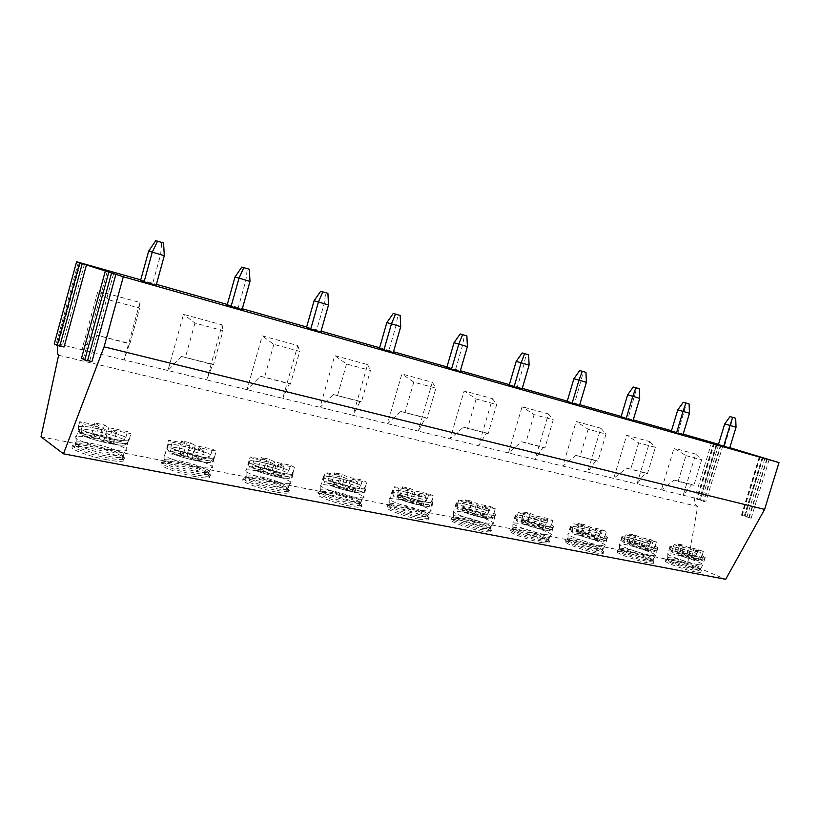 <?xml version="1.0" encoding="UTF-8"?>
<svg xmlns="http://www.w3.org/2000/svg" width="820" height="820" viewBox="0 0 820 820"><rect width="100%" height="100%" fill="white"/><g stroke="black" fill="none" stroke-linecap="round" stroke-linejoin="round"><path stroke-width="0.61" stroke-dasharray="4.1 3.07" d="M699.798 499.831L705.733 501.963L696.569 499.052L700.136 499.985L716.875 443.763M711.739 442.216L694.765 498.027C693.833 502.158 694.786 504.976 697.646 506.463L687.734 563.299L725.7 579.299M744.693 515.944L751.13 518.25L741.444 515.165L745.072 516.118L762.59 457.611M729.79 447.679L722.912 445.598L705.733 501.963M718.484 444.317L722.912 445.598M140.743 279.866L156.405 284.325M227.304 304.476L242.33 308.75M306.639 327.036L321.081 331.136M379.619 347.782L393.518 351.739M446.972 366.94L460.379 370.742M509.343 384.662L522.279 388.342M567.255 401.134L579.75 404.68M621.16 416.457L633.245 419.891M671.477 430.766L683.183 434.087M140.527 280.655L156.159 285.237M227.089 305.235L242.084 309.622M306.434 327.754L320.835 331.977M379.414 348.469L393.282 352.538M446.787 367.596L460.153 371.511M509.158 385.308L522.053 389.08M567.071 401.749L579.535 405.398M620.986 417.052L633.04 420.588M671.303 431.34L682.978 434.754M718.371 444.696L729.687 448.017M41 436.804L687.734 563.299M106.641 459.712C87.33 456.176 66.225 447.812 73.472 446.674C76.455 446.131 82.061 446.644 90.292 448.212C109.152 451.758 129.785 459.846 122.908 461.127C120.15 461.691 114.728 461.219 106.641 459.712M195.016 476.563C176.915 473.253 155.534 464.817 162.227 463.72C164.697 463.228 169.484 463.659 176.587 465.012C194.299 468.333 215.24 476.512 208.895 477.742C206.599 478.255 201.966 477.855 195.016 476.563M275.991 491.99C258.997 488.904 237.349 480.397 243.54 479.351C245.6 478.911 249.721 479.28 255.881 480.458C272.527 483.564 293.755 491.805 287.902 492.994C285.975 493.455 282.008 493.117 275.991 491.99M350.458 506.186C334.488 503.295 312.584 494.747 318.324 493.742C320.056 493.343 323.603 493.66 328.984 494.685C344.646 497.596 366.151 505.909 360.738 507.047C359.129 507.457 355.695 507.17 350.458 506.186M419.163 519.285C404.147 516.569 382.007 507.99 387.327 507.037L396.603 507.857C411.353 510.593 433.114 518.937 428.101 520.023L419.163 519.285M482.765 531.411C468.62 528.859 446.264 520.259 451.215 519.357L459.323 520.064C473.232 522.637 495.218 531.011 490.565 532.047L482.765 531.411M541.815 542.666C528.47 540.257 505.93 531.657 510.542 530.806L517.656 531.432C530.786 533.841 552.967 542.235 548.652 543.219L541.815 542.666M596.765 553.131C584.168 550.876 561.464 542.286 565.779 541.477L572.053 542.02C584.465 544.295 606.82 552.69 602.792 553.623L596.765 553.131M648.046 562.909C636.135 560.777 613.298 552.198 617.337 551.44L622.903 551.922C634.639 554.064 657.138 562.448 653.376 563.34L648.046 562.909M695.995 572.053C684.731 570.033 661.791 561.485 665.584 560.767L670.534 561.198C681.645 563.227 704.257 571.591 700.741 572.432L695.995 572.053M58.62 355.244L697.646 506.463M80.391 262.861L57.892 345.743M58.312 343.98L124.148 359.918L139.964 302.478L97.969 291.028L81.928 349.699L95.233 334.796L129.826 343.898L139.666 308.166L109.039 299.894L99.087 336.19M95.233 334.796L129.56 343.416L124.148 359.918L206.732 379.906L222.107 324.894L183.547 314.367L167.957 370.517L181.333 356.403L213.477 364.869L223.04 330.665L194.945 323.08L183.547 314.367M181.333 356.403L212.831 364.305L206.732 379.906L282.787 398.315L297.742 345.527L262.205 335.831L247.045 389.664L260.432 376.257L290.413 384.16L299.71 351.37L273.839 344.38L262.205 335.831M260.432 376.257L289.45 383.534L282.787 398.315L353.051 415.32L367.606 364.592L334.744 355.624L320.005 407.314L333.361 394.553L361.405 401.964L370.455 370.466L346.553 364.008L334.744 355.624M333.361 394.553L360.175 401.287L353.051 415.32L418.159 431.074L432.335 382.253L401.861 373.94L387.511 423.663L400.816 411.486L427.117 418.436L435.922 388.137L413.782 382.161L401.861 373.94M400.816 411.486L425.662 417.718L418.159 431.074L478.665 445.721L492.471 398.653L464.14 390.925L450.17 438.823L463.382 427.189L488.125 433.739L496.694 404.537L476.133 398.991L464.14 390.925M463.382 427.189L486.475 432.981L478.665 445.721L535.04 459.364L548.498 413.946L522.094 406.74L508.472 452.937L521.582 441.785L544.91 447.976L553.264 419.809L534.097 414.633L522.094 406.74M521.582 441.785L543.096 447.187L535.04 459.364L587.694 472.115L600.814 428.214L576.132 421.48L562.858 466.098L575.845 455.407L597.903 461.26L606.031 434.057L588.145 429.229L576.132 421.48M575.845 455.407L595.945 460.45L587.694 472.115L636.976 484.036L649.768 441.57L626.664 435.266L613.719 478.408L626.572 468.138L647.451 473.683L655.385 447.371L638.647 442.861L626.664 435.266M626.572 468.138L645.391 472.863L636.976 484.036L661.381 489.95L674.091 480.059L678.14 481.381L685.94 455.623L674.009 448.191L661.381 489.95L683.214 495.229L695.698 454.106L701.643 459.866L693.904 485.337L691.742 484.487L683.214 495.229L694.765 498.027M674.091 480.059L691.742 484.487M678.14 481.381L693.904 485.337M685.94 455.623L701.643 459.866M695.698 454.106L674.009 448.191M84.501 264.05L62.176 345.999L64.073 346.993M113.621 273.593L89.831 360.462L91.963 361.579M54.263 343.867L62.176 345.999M81.487 358.227L89.831 360.462M109.039 299.894L97.969 291.028M139.964 302.478L139.666 308.166M194.945 323.08L185.279 357.807M222.107 324.894L223.04 330.665M213.477 364.869L212.831 364.305M273.839 344.38L264.45 377.651M297.742 345.527L299.71 351.37M290.413 384.16L289.45 383.534M346.553 364.008L337.42 395.947M367.606 364.592L370.455 370.466M361.405 401.964L360.175 401.287M413.782 382.161L404.895 412.87M432.335 382.253L435.922 388.137M427.117 418.436L425.662 417.718M476.133 398.991L467.482 428.563M492.471 398.653L496.694 404.537M488.125 433.739L486.475 432.981M534.097 414.633L525.681 443.148M548.498 413.946L553.264 419.809M544.91 447.976L543.096 447.187M588.145 429.229L579.935 456.76M600.814 428.214L606.031 434.057M597.903 461.26L595.945 460.45M638.647 442.861L630.641 469.47M649.768 441.57L655.385 447.371M647.451 473.683L645.391 472.863M123.41 459.303C120.653 459.846 115.23 459.374 107.153 457.857C87.843 454.3 66.738 445.947 73.974 444.85L75.307 444.665C78.679 444.491 83.835 445.075 90.784 446.418C108.291 449.729 128.033 457.099 124.261 458.985L123.41 459.303L122.908 461.127M76.403 442.062C79.181 441.58 84.429 442.093 92.147 443.579C109.849 446.951 129.242 454.505 122.795 455.623L122.549 455.674C119.843 456.084 114.841 455.602 107.533 454.218C89.759 450.908 70.11 443.261 76.178 442.113L75.901 443.886C69.126 444.911 88.919 452.722 107.02 456.074C114.605 457.498 119.699 457.96 122.293 457.457L123.082 457.16C126.649 455.418 108.096 448.509 91.645 445.373C85.126 444.112 80.298 443.569 77.141 443.722L75.307 444.665M75.901 443.886L77.141 443.722M109.46 449.227C117.188 450.703 122.477 451.246 125.316 450.846L125.573 450.795C132.358 449.688 111.838 441.755 93.131 438.136C84.962 436.537 79.417 435.973 76.475 436.435L76.239 436.486C69.813 437.613 90.651 445.67 109.46 449.227M81.303 429.68L81.938 429.813C91.573 434.795 122.59 442.031 127.756 440.555L129.273 439.417L128.361 440.74C125.644 441.16 120.294 440.576 112.278 438.997C99.138 436.209 88.806 433.103 81.303 429.68L82.912 423.786L79.755 421.695L99.035 425.682L94.833 422.966L104.458 424.965L108.722 427.681L127.469 431.556L130.862 433.667L112.032 429.782L116.43 432.591L106.631 430.582L102.295 427.784L82.912 423.786M78.156 427.548L79.858 426.554C85.526 425.211 115.415 432.222 125.286 437.142L125.89 437.265C118.48 433.964 108.465 430.951 95.848 428.245C87.699 426.595 82.154 425.98 79.232 426.369L78.156 427.548L79.755 421.695M78.781 427.681L78.033 430.438L79.171 433.144L96.022 436.65L99.035 425.682M96.022 436.65L91.84 433.841L101.475 435.779L105.718 438.597L108.722 427.681M125.286 437.142L124.537 439.838L121.442 441.755L105.718 438.597M128.668 439.294L127.91 442.011L124.804 443.938L108.998 440.77L113.375 443.671L103.566 441.713L99.251 438.823L102.295 427.784M81.938 429.813L81.17 432.591L82.656 435.461L99.251 438.823M91.84 433.841L94.833 422.966M103.566 441.713L106.631 430.582M113.375 443.671L116.43 432.591M108.998 440.77L112.032 429.782M129.273 439.417L130.862 433.667M125.89 437.265L127.469 431.556M101.475 435.779L104.458 424.965M209.387 476C207.091 476.492 202.468 476.092 195.508 474.79C177.417 471.469 156.025 463.044 162.708 461.978L177.069 463.3C193.561 466.416 213.569 473.878 210.104 475.702L208.895 477.742M165.025 459.323C167.331 458.882 171.81 459.313 178.473 460.604C195.088 463.751 214.768 471.387 208.823 472.474L208.608 472.515C206.353 472.894 202.079 472.484 195.796 471.295C179.129 468.189 159.234 460.481 164.83 459.364L164.533 461.065C158.28 462.049 178.34 469.932 195.303 473.058C201.833 474.288 206.179 474.678 208.331 474.216L208.997 473.95C212.277 472.269 193.479 465.258 177.991 462.316L165.599 460.912L163.857 461.814M164.533 461.065L165.599 460.912M197.743 466.529C204.385 467.81 208.895 468.261 211.273 467.892L211.488 467.851C217.741 466.785 196.923 458.759 179.354 455.377C172.313 453.993 167.577 453.511 165.138 453.942L164.943 453.993C159.008 455.079 180.092 463.208 197.743 466.529M170.734 447.822L171.318 447.945C181.271 452.783 209.182 459.415 213.62 458.052L214.645 456.74L214.194 458.226C211.939 458.616 207.368 458.124 200.48 456.76C188.395 454.188 178.473 451.215 170.734 447.822L172.302 442.195L168.715 440.073L186.365 443.722L181.62 440.976L190.445 442.81L195.232 445.557L212.411 449.114L216.193 451.236L198.942 447.689L203.883 450.518L194.914 448.683L190.035 445.854L172.302 442.195M167.157 445.67L168.397 444.501C173.256 443.251 200.193 449.678 210.33 454.464L210.883 454.577C203.257 451.297 193.633 448.407 181.999 445.906C174.967 444.491 170.242 443.958 167.813 444.327L168.715 440.073M167.731 445.793L167.003 448.427L168.09 451.051L183.434 454.208L186.365 443.722M171.318 447.945L170.57 450.6L171.913 453.337L187.083 456.402L190.035 445.854M210.33 454.464L209.602 457.047L206.732 458.892L192.31 456.002L195.232 445.557M214.092 456.627L212.882 460.676C208.434 462.08 180.523 455.469 170.57 450.6M187.083 456.402L191.931 459.323L200.91 461.106L196 458.185L210.473 461.086L213.364 459.22M183.434 454.208L178.719 451.379L187.544 453.163L192.31 456.002M178.719 451.379L181.62 440.976M187.544 453.163L190.445 442.81M210.883 454.577L212.411 449.114M214.645 456.74L216.193 451.236M196 458.185L198.942 447.689M200.91 461.106L203.883 450.518M191.931 459.323L194.914 448.683M288.384 491.323C286.457 491.764 282.49 491.426 276.473 490.298C259.489 487.182 237.831 478.706 244.011 477.681L256.352 478.808C271.912 481.74 292.176 489.294 288.988 491.057L287.902 492.994M246.225 475.149C248.152 474.749 251.996 475.118 257.777 476.235C273.398 479.187 293.345 486.895 287.861 487.931L287.676 487.972C285.78 488.31 282.121 487.961 276.678 486.936C261.026 484.036 240.875 476.256 246.061 475.19L245.754 476.82C239.963 477.763 260.278 485.696 276.196 488.628C281.854 489.694 285.575 490.022 287.379 489.612L287.953 489.366C290.957 487.736 271.922 480.643 257.306 477.886L246.666 476.686L244.995 477.537M245.754 476.82L246.666 476.686M278.626 482.385C284.376 483.503 288.25 483.882 290.239 483.554L290.423 483.513C296.204 482.478 275.089 474.39 258.587 471.213C252.468 470.014 248.398 469.604 246.369 469.993L246.195 470.044C240.711 471.09 262.051 479.269 278.626 482.385M252.683 464.458L253.216 464.561C263.363 469.255 288.681 475.374 292.514 474.114L292.525 472.545L293.037 472.648L293.058 474.288C291.172 474.636 287.256 474.216 281.291 473.037C270.139 470.659 260.596 467.8 252.683 464.458L254.2 459.067L250.264 456.935L266.49 460.286L261.313 457.519L269.421 459.2L274.649 461.967L290.444 465.237L294.534 467.369L278.677 464.11L284.038 466.949L275.807 465.268L270.487 462.418L254.2 459.067M248.757 462.285L249.29 462.398L249.516 460.963C253.698 459.794 278.164 465.739 288.445 470.372L288.958 470.475C281.178 467.236 271.912 464.458 261.149 462.142C255.051 460.901 250.981 460.461 248.962 460.799L250.264 456.935M249.29 462.398L248.573 464.919L249.598 467.451L263.64 470.331L266.49 460.286M253.216 464.561L252.498 467.103L253.708 469.727L267.617 472.525L270.487 462.418M288.445 470.372L287.738 472.843L285.063 474.636L271.809 471.971L274.649 461.967M292.525 472.545L291.797 476.625C287.953 477.927 262.636 471.818 252.498 467.103M267.617 472.525L272.916 475.446L281.157 477.096L275.817 474.165L289.132 476.83L291.817 475.026M263.64 470.331L258.484 467.482L266.613 469.132L271.809 471.971M258.484 467.482L261.313 457.519M266.613 469.132L269.421 459.2M288.958 470.475L290.444 465.237M293.037 472.648L294.534 467.369M275.817 474.165L278.677 464.11M281.157 477.096L284.038 466.949M272.916 475.446L275.807 465.268M361.21 505.438C359.59 505.837 356.167 505.54 350.919 504.556C334.96 501.645 313.055 493.117 318.775 492.143L329.445 493.107C344.123 495.864 364.644 503.5 361.722 505.192L360.738 507.047M320.907 489.714L330.89 490.647C345.589 493.425 365.792 501.174 360.718 502.178L351.073 501.317C336.343 498.601 315.966 490.78 320.763 489.755L320.446 491.323C315.085 492.226 335.636 500.2 350.601 502.947L360.738 503.562C363.506 501.994 344.226 494.829 330.429 492.236L321.235 491.2L319.626 492.01M320.446 491.323L321.235 491.2M353.01 496.971L363.198 497.935C368.539 496.94 347.147 488.792 331.618 485.819C326.288 484.763 322.762 484.415 321.061 484.774L320.917 484.815C315.833 485.819 337.43 494.05 353.01 496.971M328.041 479.751L328.533 479.843C338.783 484.384 361.917 490.073 365.228 488.904L364.787 487.203L365.761 489.068L355.593 488.002C345.271 485.799 336.087 483.041 328.041 479.751L329.527 474.575L325.304 472.443L340.259 475.528L334.734 472.761L342.227 474.308L347.793 477.086L362.378 480.1L366.714 482.242L352.087 479.228L357.797 482.068L350.212 480.52L344.533 477.67L329.527 474.575M323.838 477.578L324.115 476.112C327.723 475.026 350.119 480.54 360.452 485.03L360.923 485.132C353.041 481.934 344.113 479.259 334.119 477.107L323.582 475.948L323.838 477.578L325.304 472.443M324.33 477.681L323.633 480.1L324.597 482.529L337.491 485.173L340.259 475.528M328.533 479.843L327.836 482.283L328.943 484.784L341.745 487.367L344.533 477.67M360.452 485.03L359.765 487.408L357.264 489.14L345.025 486.69L347.793 477.086M364.787 487.203L364.101 489.591L364.541 491.313C361.21 492.523 338.076 486.854 327.836 482.283M341.745 487.367L347.403 490.288L354.998 491.805L349.31 488.884L361.579 491.344L364.101 489.591M337.491 485.173L331.987 482.324L339.49 483.841L345.025 486.69M331.987 482.324L334.734 472.761M339.49 483.841L342.227 474.308M360.923 485.132L362.378 480.1M365.259 487.295L366.714 482.242M349.31 488.884L352.087 479.228M354.998 491.805L357.797 482.068M347.403 490.288L350.212 480.52M428.553 518.476L419.625 517.717C404.608 514.991 382.458 506.432 387.778 505.499L397.044 506.329C410.922 508.923 431.668 516.631 428.993 518.26L428.101 520.023M389.828 503.172L398.499 503.982C412.347 506.586 432.786 514.376 428.091 515.329L419.717 514.591C405.849 512.039 385.256 504.187 389.705 503.213L389.377 504.72C384.406 505.571 405.183 513.587 419.256 516.159L428.05 516.682C430.582 515.175 411.086 507.949 398.059 505.509L390.064 504.607L388.506 505.376M389.377 504.72L390.064 504.607M421.644 510.429L430.49 511.26C435.43 510.306 413.803 502.117 399.166 499.329L389.869 498.457C385.154 499.411 406.976 507.682 421.644 510.429M397.587 493.855L398.048 493.947C408.309 498.345 429.588 503.654 432.478 502.568L431.576 500.753L432.981 502.732L424.165 501.819C414.571 499.759 405.705 497.104 397.587 493.855L399.032 488.894L394.584 486.752L408.421 489.612L402.599 486.844L409.539 488.289L415.381 491.057L428.891 493.845L433.431 495.977L419.891 493.189L425.887 496.028L418.866 494.593L412.901 491.754L399.032 488.894M393.159 491.692L392.954 490.104C396.08 489.089 416.703 494.245 427.035 498.591L401.605 490.944L392.452 489.94L393.159 491.692L394.584 486.752M393.61 491.785L392.934 494.111L393.825 496.459L405.726 498.888L408.421 489.612M398.048 493.947L397.362 496.295L398.376 498.693L410.195 501.071L412.901 491.754M427.035 498.591L426.369 500.876L424.032 502.557L412.696 500.282L415.381 491.057M431.576 500.753L430.91 503.049L431.802 504.894C428.911 506.012 407.622 500.712 397.362 496.295M410.195 501.071L416.14 503.982L423.161 505.376L417.185 502.476L428.553 504.751L430.91 503.049M405.726 498.888L399.934 496.049L406.874 497.453L412.696 500.282M399.934 496.049L402.599 486.844M406.874 497.453L409.539 488.289M427.476 498.683L428.891 493.845M432.017 500.846L433.431 495.977M417.185 502.476L419.891 493.189M423.161 505.376L425.887 496.028M416.14 503.982L418.866 494.593M491.006 530.55L483.216 529.904C469.071 527.332 446.705 518.763 451.656 517.881L459.753 518.599C472.873 521.048 493.845 528.797 491.385 530.355L490.565 532.047M453.634 515.647L461.219 516.344C474.267 518.793 494.921 526.614 490.565 527.526L483.257 526.881C470.188 524.482 449.391 516.6 453.532 515.678L453.204 517.133C448.571 517.943 469.553 525.968 482.806 528.387L490.483 528.838C492.81 527.393 473.109 520.116 460.789 517.82L453.788 517.03L452.291 517.768M453.204 517.133L453.788 517.03M485.173 522.883L492.892 523.601C497.473 522.699 475.62 514.478 461.824 511.854L453.696 511.096C449.319 512.008 471.346 520.31 485.173 522.883M461.967 506.924L462.388 507.006C472.627 511.27 492.318 516.241 494.829 515.237C495.741 514.97 495.3 514.335 493.496 513.32L493.896 513.402C495.782 514.458 496.264 515.124 495.321 515.39L487.623 514.601L461.967 506.924L463.372 502.147L458.739 500.015L471.572 502.66L465.524 499.903L471.971 501.245L478.039 504.003L490.575 506.596L495.28 508.718L482.713 506.124L488.925 508.953L482.426 507.621L476.235 504.792L463.372 502.147M457.345 504.761L456.689 503.06C459.415 502.117 478.511 506.955 488.792 511.167L464.192 503.777L456.197 502.906L457.345 504.761L458.739 500.015M457.765 504.853L457.109 507.098L457.939 509.343L468.948 511.588L471.572 502.66M462.388 507.006L461.721 509.261L462.644 511.557L473.591 513.761L476.235 504.792M488.792 511.167L488.146 513.371L485.942 515.001L475.426 512.889L478.039 504.003M493.496 513.32L492.84 515.534C494.644 516.549 495.085 517.194 494.173 517.471C491.651 518.506 471.951 513.535 461.721 509.261M473.591 513.761L479.772 516.651L486.28 517.953L480.079 515.062L490.626 517.174L492.84 515.534M468.948 511.588L462.931 508.769L469.378 510.071L475.426 512.889M462.931 508.769L465.524 499.903M469.378 510.071L471.971 501.245M489.202 511.249L490.575 506.596M493.896 513.402L495.28 508.718M480.079 515.062L482.713 506.124M486.28 517.953L488.925 508.953M479.772 516.651L482.426 507.621M549.082 541.784L542.245 541.21C528.91 538.791 506.35 530.212 510.962 529.382L518.076 530.017C530.499 532.323 551.665 540.114 549.4 541.6L548.652 543.219M512.889 527.239L519.542 527.844C531.862 530.15 552.701 537.981 548.652 538.853L542.235 538.289C529.904 536.034 508.943 528.141 512.797 527.27L512.459 528.664C508.154 529.433 529.3 537.469 541.805 539.745L548.529 540.124C550.671 538.75 530.786 531.442 519.121 529.269L512.982 528.572L511.526 529.279M512.459 528.664L512.982 528.572M544.152 534.445L550.917 535.07C555.181 534.209 533.123 525.979 520.106 523.508L512.971 522.842C508.892 523.713 531.104 532.016 544.152 534.445M521.725 519.05L522.114 519.132C532.282 523.252 550.609 527.947 552.803 527.004C553.664 526.737 553.08 526.071 551.05 524.995L551.429 525.077C553.551 526.184 554.166 526.881 553.274 527.157L546.53 526.46L521.725 519.05L523.088 514.447L518.322 512.326L530.253 514.796L524.031 512.049L530.028 513.289L536.27 516.036L547.944 518.445L552.782 520.556L541.077 518.148L547.473 520.956L541.425 519.716L535.05 516.907L523.088 514.447M516.959 516.907L517.348 516.989C515.503 515.975 515.011 515.349 515.862 515.103C518.24 514.222 536.034 518.783 546.222 522.863L522.412 515.718L515.39 514.96C514.509 515.206 515.032 515.862 516.959 516.907L518.322 512.326M517.348 516.989L516.713 519.142L517.471 521.315L527.701 523.396L530.253 514.796M522.114 519.132L521.479 521.305L522.309 523.508L532.487 525.558L535.05 516.907M546.222 522.863L545.597 524.984L543.516 526.573L533.728 524.605L536.27 516.036M551.05 524.995L550.425 527.127C552.444 528.203 553.018 528.88 552.168 529.156C549.953 530.12 531.637 525.446 521.479 521.305M532.487 525.558L538.842 528.418L544.89 529.628L538.525 526.758L548.334 528.726L550.425 527.127M527.701 523.396L521.499 520.597L527.496 521.807L533.728 524.605M521.499 520.597L524.031 512.049M527.496 521.807L530.028 513.289M546.602 522.945L547.944 518.445M551.429 525.077L552.782 520.556M538.525 526.758L541.077 518.148M544.89 529.628L547.473 520.956M538.842 528.418L541.425 519.716M603.212 552.239L597.185 551.737C584.598 549.461 561.884 540.882 566.189 540.093L572.462 540.657C584.229 542.83 605.57 550.65 603.489 552.075L602.792 553.623M568.055 538.033L573.928 538.576C585.572 540.739 606.574 548.58 602.803 549.4L597.144 548.908C585.49 546.786 564.385 538.894 567.983 538.063L567.645 539.406C563.617 540.144 584.916 548.17 596.724 550.312L602.639 550.64C604.617 549.328 584.568 541.989 573.518 539.939L568.096 539.324L566.681 540.001M599.041 545.208L605.006 545.761C608.973 544.941 586.751 536.7 574.441 534.363L568.147 533.789C564.345 534.609 586.71 542.922 599.041 545.208M577.352 530.335L577.721 530.407C587.786 534.404 604.914 538.842 606.841 537.961C607.64 537.694 606.933 537.008 604.699 535.88L605.057 535.952C607.374 537.12 608.122 537.838 607.302 538.115L601.357 537.5L577.352 530.335L578.684 525.897L573.795 523.785L584.926 526.091L578.551 523.365L584.147 524.523L590.533 527.25L601.429 529.505L606.37 531.596L595.453 529.351L601.982 532.129L596.355 530.981L589.836 528.193L578.684 525.897M572.473 528.213L572.832 528.285C570.781 527.219 570.156 526.573 570.956 526.327C573.047 525.507 589.693 529.812 599.768 533.769L576.696 526.85L570.495 526.173C569.674 526.43 570.33 527.106 572.473 528.213L573.795 523.785M572.832 528.285L572.216 530.366L572.913 532.457L582.436 534.394L584.926 526.091M577.721 530.407L577.085 532.508L577.854 534.63L587.335 536.536L589.836 528.193M599.768 533.769L599.153 535.819L597.196 537.356L588.053 535.521L590.533 527.25M604.699 535.88L604.084 537.941C606.308 539.068 607.015 539.765 606.216 540.042C604.278 540.944 587.151 536.516 577.085 532.508M587.335 536.536L593.834 539.375L599.471 540.503L592.962 537.664L602.116 539.499L604.084 537.941M582.436 534.394L576.081 531.616L581.688 532.744L588.053 535.521M576.081 531.616L578.551 523.365M581.688 532.744L584.147 524.523M600.127 533.841L601.429 529.505M605.057 535.952L606.37 531.596M592.962 537.664L595.453 529.351M599.471 540.503L601.982 532.129M593.834 539.375L596.355 530.981M653.786 561.997L648.456 561.556C636.556 559.414 613.708 550.855 617.737 550.107L623.303 550.599C634.454 552.659 655.938 560.49 654.022 561.854L653.376 563.34M619.561 548.119L624.758 548.59C635.777 550.64 656.902 558.471 653.386 559.25L648.384 558.82C637.365 556.811 616.127 548.928 619.489 548.139L619.151 549.451C615.379 550.138 636.812 558.153 647.974 560.173L653.202 560.46C655.016 559.209 634.834 551.86 624.368 549.912L619.551 549.369L618.167 550.025M650.25 555.253L655.539 555.734C659.239 554.955 636.873 546.725 625.24 544.521L619.664 544.008C616.097 544.787 638.595 553.09 650.25 555.253M629.258 540.862L629.596 540.933C639.549 544.808 655.621 549.01 657.322 548.201C658.07 547.934 657.24 547.217 654.821 546.058L655.149 546.12C657.671 547.329 658.542 548.067 657.773 548.344L652.505 547.801L629.258 540.862L630.549 536.577L625.568 534.486L635.982 536.639L629.493 533.943L634.731 535.029L641.23 537.725L651.418 539.826L656.43 541.907L646.221 539.806L652.864 542.563L647.595 541.487L640.973 538.72L630.549 536.577M624.286 538.76L624.625 538.832C622.38 537.725 621.632 537.049 622.38 536.803C624.225 536.034 639.866 540.124 649.819 543.957L627.423 537.254L621.939 536.659C621.17 536.915 621.949 537.612 624.286 538.76L625.568 534.486M624.625 538.832L624.02 540.841L624.666 542.861L633.553 544.664L635.982 536.639M629.596 540.933L628.981 542.963L629.688 545.003L638.534 546.786L640.973 538.72M649.819 543.957L649.214 545.946L647.359 547.442L638.811 545.72L641.23 537.725M654.821 546.058L654.216 548.047C656.625 549.216 657.466 549.933 656.717 550.21C655.006 551.05 638.923 546.848 628.981 542.963M638.534 546.786L645.145 549.595L650.414 550.65L643.792 547.842L652.361 549.554L654.216 548.047M633.553 544.664L627.095 541.918L632.333 542.973L638.811 545.72M627.095 541.918L629.493 533.943M632.333 542.973L634.731 535.029M650.147 544.029L651.418 539.826M655.149 546.12L656.43 541.907M643.792 547.842L646.221 539.806M650.414 550.65L652.864 542.563M645.145 549.595L647.595 541.487M701.141 571.13L696.395 570.74C685.141 568.721 662.191 560.183 665.973 559.476L670.924 559.916C681.502 561.864 703.119 569.705 701.346 570.997L700.741 572.432M667.746 557.559L672.38 557.979C682.804 559.916 704.042 567.727 700.751 568.475L696.293 568.086C685.868 566.189 664.538 558.328 667.685 557.579L667.357 558.851C663.81 559.496 685.346 567.491 695.903 569.398L700.546 569.644C702.227 568.455 681.922 561.095 671.99 559.26L667.705 558.779L666.352 559.404M698.148 564.642L702.842 565.072C706.307 564.334 683.829 556.114 672.81 554.033L667.849 553.582C664.518 554.32 687.119 562.602 698.148 564.642M677.802 550.712L678.12 550.784C687.939 554.545 703.088 558.543 704.595 557.774C705.282 557.508 704.339 556.78 701.756 555.581L702.063 555.642C704.749 556.882 705.743 557.641 705.026 557.918L700.352 557.436C693.433 555.95 685.92 553.705 677.802 550.712L679.062 546.561L674.019 544.5L683.767 546.52L677.197 543.845L682.107 544.859L688.687 547.534L698.23 549.502L703.304 551.563L693.74 549.584L700.464 552.321L695.534 551.306L688.82 548.58L679.062 546.561M672.759 548.631L673.076 548.693C670.668 547.555 669.807 546.858 670.504 546.612C675.137 546.684 683.87 548.99 696.682 553.5L674.952 547.001L670.063 546.468C669.345 546.725 670.247 547.442 672.759 548.631L674.019 544.5M673.076 548.693L672.492 550.65L673.087 552.598L681.399 554.279L683.767 546.52M678.12 550.784L677.525 552.741L678.16 554.709L686.442 556.38L688.82 548.58M696.682 553.5L696.098 555.427L694.335 556.882L686.33 555.273L688.687 547.534M701.756 555.581L701.161 557.508C703.745 558.707 704.687 559.445 704.001 559.722C702.494 560.501 687.334 556.514 677.525 552.741M686.442 556.38L693.136 559.158L698.076 560.142L691.373 557.364L699.399 558.973L701.161 557.508M681.399 554.279L674.85 551.563L679.77 552.547L686.33 555.273M674.85 551.563L677.197 543.845M679.77 552.547L682.107 544.859M697 553.572L698.23 549.502M702.063 555.642L703.304 551.563M691.373 557.364L693.74 549.584M698.076 560.142L700.464 552.321M693.136 559.158L695.534 551.306M148.645 251.156L164.297 255.727M155.749 240.701L161.735 242.535L160.607 254.743L152.52 284.058M161.735 242.535L163.58 242.986M234.971 277.047L249.987 281.434M241.818 267.064L247.291 268.745L245.908 280.337L238.066 308.351M247.291 268.745L249.331 269.257M314.08 300.776L328.512 304.989M320.692 291.233L325.724 292.771L324.136 303.8L316.51 330.614M325.724 292.771L327.918 293.334M386.845 322.608L400.734 326.657M393.241 313.455L397.874 314.87L396.111 325.386L388.711 351.114M397.874 314.87L400.191 315.474M454.003 342.75L467.39 346.655M460.194 333.955L464.468 335.267L462.572 345.322L455.377 370.035M464.468 335.267L466.887 335.913M516.18 361.394L529.095 365.166M522.176 352.948L526.143 354.158L524.123 363.783L517.123 387.563M526.143 354.158L528.633 354.834M573.908 378.717L586.392 382.356M579.709 370.568L583.399 371.706L574.482 403.85M583.399 371.706L585.962 372.393M627.638 394.83L639.713 398.356M633.276 386.978L636.72 388.034L627.894 419.01M636.72 388.034L639.313 388.741M677.791 409.867L689.476 413.29M683.265 402.292L686.473 403.276L677.761 433.165M686.473 403.276L689.107 403.993M724.695 423.94L736.032 427.251M730.015 416.611L733.018 417.534L724.419 446.418M733.018 417.534L735.683 418.261M769.139 459.589L751.13 518.25M721.057 445.055L703.878 501.43M766.813 458.933L748.773 517.697M767.223 459.036L749.213 517.697M764.896 458.37L746.856 517.154M759.771 456.822L741.823 515.339M760.15 456.935L742.233 515.349M762.2 457.56L744.293 515.934M78.402 262.277L56.088 344.277M107.174 271.717L83.394 358.647M79.888 433.411C77.244 429.536 110.444 436.291 121.442 441.755M124.804 443.938C128.709 448.079 94.249 441.273 83.045 435.574M78.033 430.438L79.099 429.29C84.788 427.896 114.677 434.887 124.537 439.838M127.91 442.011L126.997 443.292C121.821 444.809 90.794 437.603 81.17 432.591M167.003 448.427L167.669 447.115C172.538 445.824 199.475 452.24 209.602 457.047M168.664 451.246C164.717 447.259 195.191 453.46 206.732 458.892M210.473 461.086C215.537 465.319 184.049 459.097 172.241 453.429M248.573 464.919L248.808 463.464C253.001 462.265 277.467 468.189 287.738 472.843M250.069 467.605C245.047 463.536 273.111 469.235 285.063 474.636M289.132 476.83C295.138 481.125 266.254 475.415 253.995 469.798M323.633 480.1L323.428 478.511C327.047 477.394 349.443 482.898 359.765 487.408M324.976 482.662C319.062 478.531 344.984 483.8 357.264 489.14M361.579 491.344C368.395 495.669 341.796 490.411 329.189 484.856M392.934 494.111L392.288 492.41C395.424 491.364 416.047 496.51 426.369 500.876M394.154 496.561C387.481 492.389 411.507 497.279 424.032 502.557M428.553 504.751C436.014 509.097 411.455 504.238 398.582 498.744M457.109 507.098L456.033 505.284C458.769 504.31 477.875 509.138 488.146 513.371M458.216 509.435C450.918 505.243 473.253 509.784 485.942 515.001M490.626 517.174C498.642 521.53 475.877 517.03 462.828 511.608M516.713 519.142C514.868 518.127 514.376 517.492 515.226 517.246C517.615 516.344 535.409 520.885 545.597 524.984M517.707 521.387C509.896 517.184 530.704 521.417 543.516 526.573M548.334 528.726C556.8 533.072 535.655 528.89 522.473 523.549M572.216 530.366C570.166 529.3 569.541 528.644 570.341 528.387C572.442 527.547 589.078 531.852 599.153 535.819M573.118 532.518C564.877 528.326 584.311 532.282 597.196 537.356M602.116 539.499C610.951 543.824 591.251 539.929 577.997 534.66M624.02 540.841C621.775 539.734 621.037 539.047 621.785 538.801C623.63 538.012 639.272 542.092 649.214 545.946M624.84 542.912C616.24 538.73 634.434 542.43 647.359 547.442M652.361 549.554C661.504 553.859 643.105 550.22 629.811 545.044M672.492 550.65C670.073 549.492 669.212 548.795 669.909 548.539C674.563 548.601 683.285 550.896 696.098 555.427M673.24 552.639C664.343 548.477 681.41 551.952 694.335 556.882M699.399 558.973C708.787 563.248 691.578 559.845 678.273 554.74M716.424 443.692L699.347 499.8M714.445 443.097L697.359 499.236M714.015 442.964L696.897 499.206M718.74 444.399L701.541 500.876M720.595 444.932L703.396 501.399M759.371 456.699L741.444 515.165M762.969 457.796L745.072 516.118M73.974 444.85L73.472 446.674M123.082 457.16L124.261 458.985M122.795 455.623L122.293 457.457M122.549 455.674L125.316 450.846M76.178 442.113L76.239 436.486M79.232 426.369L76.475 436.435M79.181 433.144L79.858 426.554M82.656 435.461C90.917 439.817 117.168 445.711 122.231 445.229C124.999 445.127 126.587 444.481 126.997 443.292L127.756 440.555M128.361 440.74L125.573 450.795M162.708 461.978L162.227 463.72M208.997 473.95L210.104 475.702M208.823 472.474L208.331 474.216M208.608 472.515L211.273 467.892M164.83 459.364L164.943 453.993M167.813 444.327L165.138 453.942M168.397 444.501L167.669 447.115L168.09 451.051M213.62 458.052L212.882 460.676C212.985 461.896 211.068 462.5 207.142 462.48C193.817 460.696 182.071 457.652 171.913 453.337M214.194 458.226L211.488 467.851M244.011 477.681L243.54 479.351M287.953 489.366L288.988 491.057M287.861 487.931L287.379 489.612M287.676 487.972L290.239 483.554M246.061 475.19L246.195 470.044M248.962 460.799L246.369 469.993M249.516 460.963L248.808 463.464C247.988 464.448 248.245 465.78 249.598 467.451M292.514 474.114L291.797 476.625C291.305 477.906 289.737 478.49 287.082 478.378C276.74 477.517 261.498 473.078 253.708 469.716M293.058 474.288L290.423 483.513M318.775 492.143L318.324 493.742M360.738 503.562L361.722 505.192M360.718 502.178L360.257 503.787M360.564 502.209L363.034 497.965M320.763 489.755L320.917 484.815M323.582 475.948L321.061 484.774M324.115 476.112L323.428 478.511C322.608 479.813 322.998 481.145 324.597 482.529M365.228 488.904L364.541 491.313C364.039 492.605 362.532 493.158 360.031 492.984C347.895 491.2 337.532 488.464 328.943 484.784M365.761 489.068L363.198 497.935M387.778 505.499L387.327 507.037M428.05 516.682L428.993 518.26M428.091 515.329L427.64 516.877M427.958 515.37L430.356 511.29M389.705 503.213L389.869 498.457M392.452 489.94L389.992 498.416M392.954 490.104L392.288 492.41C391.263 493.209 391.776 494.552 393.825 496.459M432.478 502.568L431.802 504.894C431.289 506.155 429.875 506.688 427.568 506.483C416.355 504.761 406.628 502.168 398.376 498.693M432.981 502.732L430.49 511.26M451.656 517.881L451.215 519.357M490.483 528.838L491.385 530.355M490.565 527.526L490.124 529.013M490.452 527.557L492.779 523.631M453.532 515.678L453.696 511.096M456.197 502.906L453.808 511.065M456.689 503.06L456.033 505.284C456.289 507.734 454.198 505.704 457.939 509.343M494.829 515.237L494.173 517.471L491.528 518.998C493.896 520.075 474.442 516.559 462.644 511.557M495.321 515.39L492.892 523.601M510.962 529.382L510.542 530.806M548.529 540.124L549.4 541.6M548.652 538.853L548.231 540.288M548.549 538.883L550.814 535.101M512.797 527.27L512.971 522.842M515.39 514.96L513.064 522.811M515.862 515.103L515.226 517.246C514.376 518.65 515.134 520.013 517.471 521.315M552.803 527.004L552.168 529.156L548.447 530.612C541.764 529.802 533.051 527.434 522.309 523.508M553.274 527.157L550.917 535.07M566.189 540.093L565.779 541.477M602.639 550.64L603.489 552.075M602.803 549.4L602.382 550.794M602.71 549.431L604.914 545.782M567.983 538.063L568.147 533.789M570.495 526.173L568.229 533.758M570.956 526.327L570.341 528.387C569.418 529.71 570.279 531.063 572.913 532.457M606.841 537.961L606.216 540.042L602.649 541.436C595.976 540.524 587.704 538.258 577.854 534.63M607.302 538.115L605.006 545.761M617.737 550.107L617.337 551.44M653.202 560.46L654.022 561.854M653.386 559.25L652.976 560.593M653.304 559.281L655.457 555.765M619.489 548.139L619.664 544.008M621.939 536.659L619.736 543.988M622.38 536.803L621.785 538.801C622.216 541.2 620.32 540.236 624.666 542.861M657.322 548.201L656.717 550.21L653.068 551.522C646.201 550.425 638.411 548.252 629.688 545.003M657.773 548.344L655.539 555.734M665.973 559.476L665.584 560.767M700.546 569.644L701.346 570.997M700.751 568.475L700.352 569.777M700.68 568.496L702.781 565.093M667.685 557.579L667.849 553.582M670.063 546.468L667.91 553.561M670.504 546.612L669.909 548.539C670.483 550.968 668.269 549.8 673.087 552.598M704.595 557.774L704.001 559.722L700.454 560.972C693.925 559.875 686.494 557.784 678.16 554.709M705.026 557.918L702.842 565.072M717.203 443.928L700.136 499.985M713.677 442.861L696.569 499.052"/><path stroke-width="1.23" d="M718.484 444.317L683.183 434.087M57.892 345.743C56.928 350.857 57.174 354.035 58.62 355.244L41 436.804L63.478 453.819L725.7 579.299L764.599 509.394L779 462.582L762.2 457.56M762.21 457.519L729.79 447.679M63.478 453.819L104.089 346.839L123.307 276.76L779 462.582M123.307 276.76L76.578 261.764L140.743 279.866M156.405 284.325L227.304 304.476M242.33 308.75L306.639 327.036M321.081 331.136L379.619 347.782M393.518 351.739L446.972 366.94M460.379 370.742L509.343 384.662M522.279 388.342L567.255 401.134M579.75 404.68L621.16 416.457M633.245 419.891L671.477 430.766M148.645 251.156L140.527 280.655L144.105 281.813L156.159 285.237L164.297 255.727L163.58 242.986L155.749 240.701L148.645 251.156L152.284 252.119L144.105 281.813M234.971 277.047L227.089 305.235L231.066 306.495L242.084 309.622L249.987 281.434L249.331 269.257L241.818 267.064L234.971 277.047L238.999 278.134L231.066 306.495M314.08 300.776L306.434 327.754L310.718 329.107L320.835 331.977L328.512 304.989L327.918 293.334L320.692 291.233L314.08 300.776L318.426 301.965L310.718 329.107M386.845 322.608L379.414 348.469L383.965 349.894L393.282 352.538L400.734 326.657L400.191 315.474L393.241 313.455L386.845 322.608L391.447 323.869L383.965 349.894M454.003 342.75L446.787 367.596L451.533 369.072L460.153 371.511L467.39 346.655L466.887 335.913L460.194 333.955L454.003 342.75L458.8 344.082L451.533 369.072M516.18 361.394L509.158 385.308L514.068 386.814L522.053 389.08L529.095 365.166L528.633 354.834L524.667 353.615L522.176 352.948L516.18 361.394L521.141 362.778L514.068 386.814M573.908 378.717L567.071 401.749L572.114 403.286L579.535 405.398L586.392 382.356L585.962 372.393L582.261 371.265L579.709 370.568L573.908 378.717L578.992 380.142L572.114 403.286M627.638 394.83L620.986 417.052L626.121 418.62L633.04 420.588L639.713 398.356L639.313 388.741L635.869 387.686L633.276 386.978L627.638 394.83L632.814 396.285L626.121 418.62M677.791 409.867L671.303 431.34L676.52 432.919L682.978 434.754L689.476 413.29L689.107 403.993L685.889 403.009L683.265 402.292L677.791 409.867L683.039 411.353L676.52 432.919M724.695 423.94L718.371 444.696L723.64 446.295L729.687 448.017L736.032 427.251L735.683 418.261L732.67 417.339L730.015 416.611L724.695 423.94L729.995 425.436L723.64 446.295M104.089 346.839L764.599 509.394M86.5 264.706L64.073 346.993L57.144 345.466L54.263 343.867M115.876 274.331L91.963 361.579L84.747 360.031L81.487 358.227L105.288 271.194M157.594 241.152L152.284 252.119L164.297 255.727M243.847 267.576L238.999 278.134L249.987 281.434M322.885 291.787L318.426 301.965L328.512 304.989M395.558 314.06L391.447 323.869L400.734 326.657M462.603 334.601L458.8 344.082L467.39 346.655M524.667 353.615L521.141 362.778L529.095 365.166M582.261 371.265L578.992 380.142L586.392 382.356M635.869 387.686L632.814 396.285L639.713 398.356M685.889 403.009L683.039 411.353L689.476 413.29M732.67 417.339L729.995 425.436L736.032 427.251M54.243 343.867L76.578 261.775L54.243 343.939M79.642 262.779L57.144 345.466M82.277 263.548L59.768 346.214M105.308 271.205L81.487 358.309M108.742 272.332L84.747 360.031M111.53 273.142L87.535 360.82"/></g></svg>
